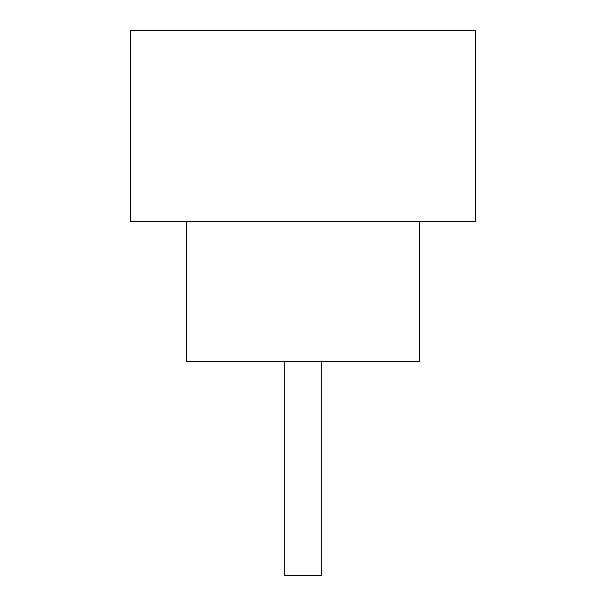 <?xml version="1.0" encoding="UTF-8"?>
<svg xmlns="http://www.w3.org/2000/svg" width="606" height="606" viewBox="0 0 606 606"><rect width="100%" height="100%" fill="white"/><g stroke="black" fill="none" stroke-linecap="round" stroke-linejoin="round"><path stroke-width="0.91" d="M321.18 361.267L321.18 575.7L284.82 575.7L284.82 361.267M186.459 221.425L186.459 361.267L419.541 361.267L419.541 221.425M475.475 221.425L130.525 221.425L130.525 30.3L475.475 30.3L475.475 221.425"/></g></svg>

